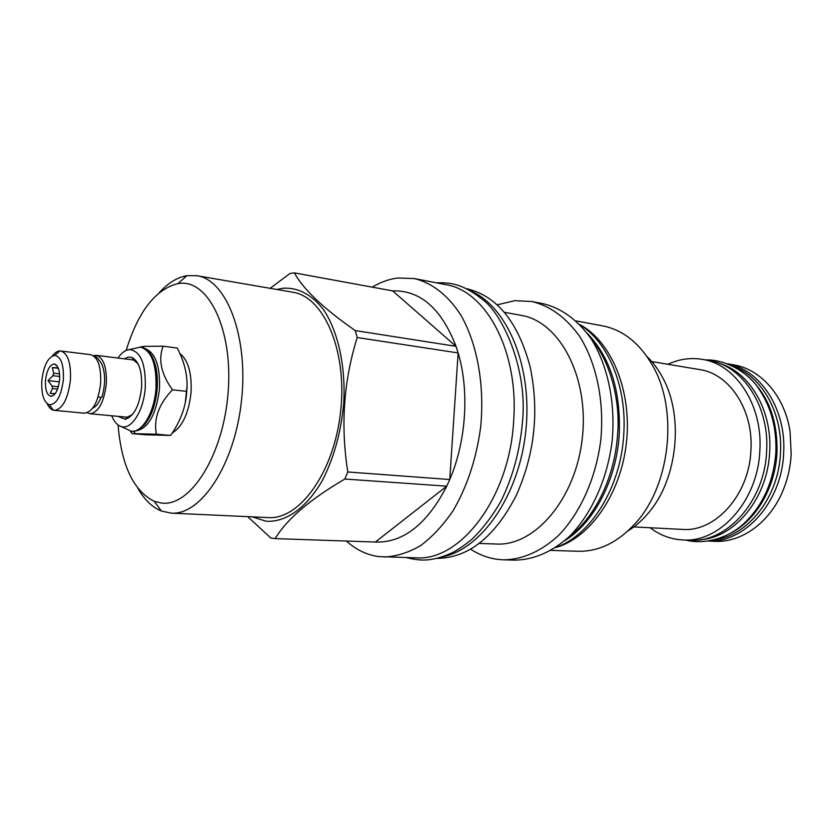 <?xml version="1.0" encoding="UTF-8"?>
<svg xmlns="http://www.w3.org/2000/svg" width="833" height="833" viewBox="0 0 833 833"><rect width="100%" height="100%" fill="white"/><g stroke="black" fill="none" stroke-linecap="round" stroke-linejoin="round"><path stroke-width="1.25" d="M580.028 324.776C608.173 342.144 626.957 386.741 623.782 433.983C621.095 486.972 590.826 535.494 555.84 547.468M587.411 333.492C610.131 357.211 620.752 390.531 619.283 433.472C616.816 479.256 594.106 522.697 564.92 540.544M503.736 559.838L515.044 560.13C534.047 559.776 552.206 551.831 569.543 536.306C591.545 514.055 607.434 479.027 612.14 440.928C615.722 402.693 607.736 365.073 591.014 338.614C577.425 319.726 561.39 308.075 542.908 303.649L531.798 301.504C550.238 305.93 566.242 317.644 579.81 336.647C596.48 363.271 604.435 401.173 600.822 439.699C596.084 478.1 580.174 513.399 558.172 535.827C540.846 551.477 522.697 559.474 503.736 559.838L498.217 559.443C488.388 558.225 479.173 554.799 470.583 549.145M531.798 301.504L514.898 300.661L497.124 304.836M504.288 312.26L521.166 315.353C559.412 321.444 589.191 376.797 582.35 437.689C575.957 498.623 534.984 546.292 496.322 544.032L479.173 543.418M466.105 288.562C496.739 295.538 518.095 321.684 530.173 366.989C539.367 411.346 534.713 454.193 516.21 495.531C494.677 537.191 468.208 558.141 436.794 558.381M470.478 290.863C507.307 306.252 532.922 366.864 525.758 431.536C518.865 496.249 480.839 549.947 441.563 557.069M372.247 287.146C380.556 282.127 389.115 279.076 397.903 277.993L414.418 278.576L445.676 284.615C485.951 290.675 518.855 350.995 513.669 420.603C509.754 497.343 460.67 561.39 415.99 557.839L378.776 556.611C366.926 554.976 356.118 549.79 346.382 541.044M414.418 278.576C432.056 282.835 448.331 295.444 461.118 315.572C477.236 344.029 484.691 384.919 480.714 426.652C476.476 458.421 467.282 486.41 453.121 510.629C443.187 525.196 432.317 536.879 420.498 545.688C408.42 552.675 396.31 556.454 384.169 557.027M344.841 479.037L446.748 486.17L375.381 542.044C403.141 542.96 426.933 524.332 446.748 486.17L449.747 479.527C466.23 441.375 469.531 390.781 458.14 352.932L456.036 346.341C441.386 308.554 420.259 290.071 392.655 290.884L294.393 272.87C303.118 289.134 323.402 308.366 355.243 330.576L357.222 337.532C343.623 380.941 340.489 425.757 347.819 471.967L344.841 479.037C309.803 499.54 286.583 519.396 275.171 538.607L270.84 538.066L247.693 516.637M375.381 542.044L275.171 538.607M270.142 288.312L290.019 273.463L294.393 272.87M276.879 289.478L282.97 288.239C297.975 287.312 311.427 294.351 323.319 309.366C338.021 331.024 345.862 366.135 343.706 403.651C340.989 432.431 333.877 458.015 322.392 480.433C306.565 508.036 285.532 522.603 266.029 521.219L252.18 516.845M347.819 471.967L449.747 479.527L458.14 352.932L357.222 337.532M392.655 290.884L456.036 346.341L355.243 330.576M196.932 275.702L292.768 292.216C323.902 296.673 347.403 350.828 340.635 411.429C334.231 472.061 299.651 519.917 268.288 517.585L171.14 513.138C201.013 515.492 234.708 464.783 241.497 400.663C248.63 336.574 226.618 279.815 196.932 275.702L186.946 275.661C177.231 277.358 167.985 283.033 159.218 292.695M137.945 488.44C144.442 499.758 152.252 507.287 161.373 511.025L171.14 513.138M118.067 424.955C121.451 465.532 133.53 490.991 154.282 501.331L161.508 503.059C190.528 507.12 223.713 454.808 228.18 391.604C233.073 328.389 207.74 278.295 178.283 283.564L177.939 283.616C155.448 289.249 138.184 311.521 126.158 350.433M172.192 433.035C182.469 426.735 188.747 413.199 191.049 392.416C191.923 373.142 188.185 360.158 179.834 353.473M185.301 402.433L186.998 386.658M130.396 431.14L132.051 433.618L146.056 434.816L170.598 435.42C180.522 421.373 185.905 406.691 186.748 391.375L172.483 389.802C161.123 374.038 158.01 359.512 163.143 346.195L143.984 346.372L139.975 347.069M170.598 435.42L156.385 434.191C153.459 418.77 158.822 403.974 172.483 389.802M132.051 433.618L156.385 434.191M186.748 391.375C188.133 377.276 184.968 362.844 177.262 348.069L163.143 346.195M136.497 430.776C148.618 428.016 156.271 414.095 159.467 389.001C160.269 366.468 155.594 353.036 145.411 348.704M151.46 355.452C156.156 363.646 158.062 374.746 157.187 388.751C155.625 404.984 151.179 417.218 143.849 425.476M140.517 347.132C151.585 350.558 156.739 364.365 155.969 388.563C154.407 412.2 142.245 432.827 131.375 431.255L134.863 431.202C146.556 427.09 153.876 412.908 156.833 388.657C157.718 366.957 153.418 353.39 143.911 347.934L140.517 347.132L129.302 349.579C125.273 350.058 121.493 352.88 117.953 358.034M111.684 415.761C114.027 421.56 117.12 425.122 120.952 426.454C131.177 430.484 143.745 410.919 145.265 387.626C145.848 363.521 140.527 350.839 129.302 349.579M117.963 416.354L125.273 419.322C133.936 416.385 139.382 405.858 141.589 387.73C142.266 371.508 139.069 361.428 131.989 357.472L128.147 357.076L124.221 358.804M93.327 355.681L96.222 355.347L132.187 359.794L133.821 360.22L138.039 363.782M96.222 355.347C103.552 357.68 106.926 367.238 106.312 384.034C103.875 402.662 98.398 412.564 89.881 413.72L87.132 412.772M132.53 414.459L127.647 417.041L125.96 417.104L89.881 413.72M92.702 408.149C95.93 406.848 98.7 403.276 100.98 397.424M93.567 355.837C95.035 355.358 97.7 357.93 101.564 363.542C105.437 372.57 105.624 383.555 102.115 396.498C102.199 397.622 100.876 397.705 98.148 396.758M52.364 355.972C54.801 352.713 57.31 351.037 59.914 350.922L90.61 354.66C97.919 356.993 101.262 366.572 100.647 383.419C98.211 402.1 92.744 412.023 84.248 413.189L53.468 410.242C50.948 409.576 48.855 407.389 47.179 403.693M60.726 350.964C67.869 353.296 71.107 363.011 70.43 380.108C67.973 399.069 62.579 409.17 54.27 410.377M63.391 379.671C61.184 396.185 56.498 404.557 49.345 404.796C43.701 402.256 41.192 394.176 41.837 380.566C43.691 365.468 47.991 357.065 54.718 355.358C61.038 356.639 63.922 364.75 63.391 379.671M59.57 379.827C59.955 370.768 58.289 365.489 54.541 363.99C49.886 364.354 46.856 369.831 45.482 380.41C45.097 389.99 46.95 395.3 51.032 396.331C55.447 395.394 58.3 389.896 59.57 379.827M58.154 367.769L52.281 367.592L53.697 373.205L52.864 375.725L48.022 380.608L52.031 386.075L52.458 388.542L50.199 393.374L55.228 393.613M59.684 376.474L52.864 375.725M59.549 373.861L53.697 373.205M57.592 389.073L52.458 388.542M58.352 386.741L52.031 386.075M48.022 380.608L59.362 381.837M52.281 367.592L58.362 368.29M579.924 324.672C611.432 341.415 632.112 390.989 626.447 442.479C620.929 493.979 590.076 537.962 555.715 547.552M576.082 320.913L602.478 325.818C623.053 329.858 639.838 343.258 652.853 366.01C678.426 410.263 670.294 485.098 635.818 522.832C618.221 542.262 598.948 551.738 577.987 551.269L551.154 550.394M627.978 530.892C635.287 526.435 642.024 520.542 648.189 513.232C677.364 479.912 684.216 416.854 662.87 378.047C658.424 369.581 653.103 362.376 646.929 356.451M633.83 526.925L682.383 529.403C715.224 532.308 749.169 495.041 750.908 450.538C753.698 410.086 729.5 373.673 699.741 369.602L651.791 361.584M667.91 364.281C679.114 359.075 690.609 357.44 702.396 359.387C735.747 364.188 762.966 405.13 759.842 450.768C757.884 500.987 719.67 542.96 682.789 539.94C670.846 539.315 659.975 535.244 650.156 527.758M702.396 359.387L709.143 360.564C742.484 365.375 769.702 406.14 766.599 451.538C764.673 501.497 726.501 543.251 689.62 540.242L682.789 539.94M719.681 363.49C749.7 372.164 772.41 410.45 769.671 451.923C767.797 497.811 734.998 537.66 700.553 539.638M730.166 533.432C755.708 520.802 775.304 487.815 776.96 452.756C777.772 419.603 767.88 393.988 747.284 375.912M714.422 539.784C747.847 536.046 778.657 497.239 780.469 453.152C783.051 413.397 761.966 376.318 733.269 366.333M727.49 363.771L733.675 364.854C760.873 369.154 784.801 396.216 790.059 431.504L791.183 454.318C790.517 466.157 788.08 477.496 783.884 488.325C771.171 521.666 741.995 542.96 714.506 541.315L708.227 541.044M727.584 363.813C760.3 369.467 786.602 409.367 783.634 453.464C781.77 502.049 744.785 542.97 708.331 541.034M154.282 501.331L161.373 511.025M177.939 283.616L186.946 275.661M142.724 347.517L143.984 346.372M133.624 431.348L135.029 433.337M131.375 431.255L120.952 426.454M133.821 360.22L131.989 357.472M127.647 417.041L125.273 419.322M49.345 404.796L53.468 410.242M54.718 355.358L59.914 350.922M57.321 366.176L54.541 363.99M54.218 394.79L51.032 396.331M617.68 433.368C614.702 480.995 592.346 519.875 568.523 537.285M617.69 433.202C620.356 400.642 610.485 360.876 590.233 337.438M522.499 421.758C519.959 450.736 512.774 477.215 500.935 501.195C492.48 515.981 482.88 528.611 472.144 539.076C464.543 545.303 457.827 549.884 452.027 552.841C429.266 563.025 417.843 560.203 406.254 557.589M522.51 421.529C527.893 368.217 501.882 312.906 482.276 299.318C461.003 282.335 448.362 282.72 436.107 282.772M775.846 452.642C773.576 481.484 763.143 504.923 744.556 522.947C726.938 539.763 702.281 544.501 685.798 540.076M775.856 452.538C776.773 428.537 771.275 407.566 759.363 389.646C750.054 374.017 726.709 359.158 705.374 359.908"/></g></svg>
